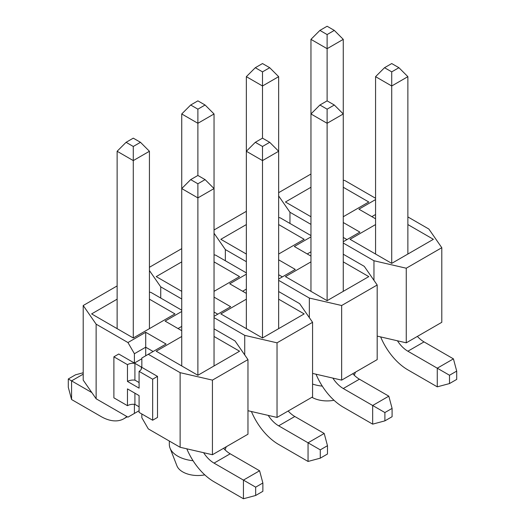 <?xml version="1.0" encoding="UTF-8"?>
<svg xmlns="http://www.w3.org/2000/svg" width="525" height="525" viewBox="0 0 525 525"><rect width="100%" height="100%" fill="white"/><g stroke="black" fill="none" stroke-linecap="round" stroke-linejoin="round"><path stroke-width="0.79" d="M251.416 411.515A45.688 26.375 60 0 0 278.65 444.472L308.05 461.449L320.283 458.167L327.482 454.013L327.482 445.699L324.201 433.466L294.807 416.496L278.65 425.821L308.05 442.798L324.201 433.466M308.05 461.449L308.05 442.798L320.283 449.859L320.283 458.167M327.482 445.699L320.283 449.859M288.159 411.009A22.844 13.191 -120 0 0 294.807 416.496M278.65 425.821A22.844 13.191 60 0 1 268.223 415.393M277.036 417.428L277.036 342.825L312.572 322.304L312.572 396.913L277.036 417.428L247.964 410.714M224.943 449.754A28.553 16.485 0 0 0 225.75 448.087A28.553 16.485 0 0 0 226.157 446.808M277.036 342.825L244.729 335.363L244.729 354.946M244.729 335.363L214.043 317.645M312.572 322.304L299.65 303.653L278.65 291.533M214.043 254.789L215.657 255.163L246.35 272.882M181.735 248.633L149.428 267.284M149.428 270.546L160.735 286.867L160.735 298.056M160.735 286.867L181.735 298.994M169.332 441.046L169.332 444.472A28.553 16.485 0 0 0 170.028 448.087A28.553 16.485 0 0 0 177.699 456.133A28.553 16.485 0 0 0 193.056 460.72M214.043 297.124L230.678 306.731L214.043 316.339M278.65 299.178L304.172 313.911L262.5 337.975L220.828 313.911L246.35 299.178M214.043 261.877L239.564 276.609L214.043 291.342M181.735 291.342L156.214 276.609L181.735 261.877M246.35 293.396L229.707 283.789L246.35 274.181M246.35 289.104L242.635 291.25M149.428 292.09L151.042 292.464L181.735 310.183M117.127 285.935L83.206 305.517L96.127 324.168L127.949 342.543L145.714 332.286L166.071 344.033L148.299 354.29L180.121 372.665L212.428 380.126L247.964 359.605L235.043 340.955L214.043 328.834M204.783 474.869A21.473 12.397 180 0 1 182.707 471.89A21.473 12.397 180 0 1 176.938 465.846L170.028 448.087M247.964 359.605L247.964 434.214L212.428 454.729L180.121 447.274L148.299 428.899L141.835 417.71L141.835 413.976M83.206 305.517L83.206 380.126L96.127 398.777L127.949 417.152L139.092 410.714M217.757 314.193L214.043 312.047M181.735 326.406L178.021 328.552M214.043 233.244L225.35 249.565L246.35 261.686M225.35 249.565L225.35 260.754M343.265 254.225L364.265 266.352L377.186 285.003L341.65 305.517L309.343 298.056L278.65 280.337M309.343 298.056L309.343 317.645M282.365 276.892L278.65 274.746M181.735 330.697L165.099 321.09L181.735 311.489M149.428 299.178L174.95 313.911L133.278 337.975L91.606 313.911L117.127 299.178M214.043 336.479L239.564 351.212L197.886 375.277L156.214 351.212L181.735 336.479M96.127 324.168L96.127 398.777M148.299 354.29L141.835 358.024L141.835 367.349L157.507 376.392L152.663 379.194L139.092 371.359A8.223 4.745 0 0 0 141.501 367.999A8.223 4.745 0 0 0 141.337 367.06L134.912 363.346A8.223 4.745 0 0 0 127.463 364.645L113.892 356.81L118.742 354.014L134.407 363.057L134.407 353.732L127.949 342.543M134.407 404.335L134.407 413.418M157.507 376.392L157.507 417.428L152.663 420.23L139.092 412.394L139.092 395.607L127.463 388.894L127.463 405.681L113.892 397.845L113.892 356.81M180.121 372.665L180.121 447.274M212.428 380.126L212.428 454.729M278.65 76.663L262.5 85.988L262.5 71.866L269.699 67.712L278.65 76.663L278.65 328.65M269.699 142.314L262.5 138.16L255.301 142.314L262.5 146.475L269.699 142.314L278.65 151.266L262.5 160.597L246.35 151.266L246.35 328.65M262.5 146.475L262.5 337.975M214.043 113.964L197.886 123.29L197.886 109.167L205.091 105.013L214.043 113.964L214.043 365.951M197.886 175.462L190.687 179.616L197.886 183.776L197.886 197.899L214.043 188.573L205.091 179.616L197.886 175.462L197.886 123.29L181.735 113.964L181.735 365.951M343.265 261.877L368.786 276.609L327.114 300.668L285.436 276.609L310.957 261.877M278.65 224.569L304.172 239.308L278.65 254.041M246.35 254.041L220.828 239.308L246.35 224.569M310.957 256.095L294.322 246.488L310.957 236.88M278.65 259.822L295.293 269.43L278.65 279.031M246.35 211.326L214.043 229.983M278.65 217.481L280.271 217.855L310.957 235.574M377.186 285.003L377.186 359.612L341.65 380.126L312.572 373.413M341.65 305.517L341.65 380.126M145.714 332.286L145.714 347.202L134.407 353.732M153.143 351.494L145.714 347.202L145.714 355.786M141.835 358.772L134.407 363.057M139.092 406.796L134.912 404.381A8.223 4.745 0 0 0 127.463 405.681M152.663 379.194L152.663 420.23M255.301 142.314L246.35 151.266L246.35 76.663L255.301 67.712L262.5 71.866M205.091 105.013L197.886 100.859L190.687 105.013L197.886 109.167M181.735 113.964L190.687 105.013M310.957 251.803L307.243 253.949M312.572 384.057A28.553 16.485 0 0 0 322.278 386.118M149.428 151.266L133.278 160.597L133.278 146.475L140.477 142.314L149.428 151.266L149.428 328.65M133.278 337.975L133.278 160.597L117.127 151.266L117.127 328.65M190.687 179.616L181.735 188.573L197.886 197.899L197.886 375.277M139.092 382.548L134.912 380.133A8.223 4.745 0 0 0 127.463 381.432L139.092 388.146L139.092 371.359M127.463 381.432L127.463 364.645M134.912 393.192L134.912 404.381M141.337 368.944L141.337 367.06M134.912 380.133L134.912 363.346M223.552 448.311A22.844 13.191 -120 0 0 230.193 453.797L214.043 463.122A22.844 13.191 60 0 1 203.615 452.694M214.043 463.122L243.442 480.099L243.442 498.75L214.043 481.779A45.688 26.375 60 0 1 186.808 448.816M126.814 416.496A45.688 26.375 60 0 1 123.815 418.76A45.688 26.375 60 0 1 100.971 416.496L71.571 399.525L71.571 380.874L91.816 392.562M343.265 39.362L327.114 48.687L327.114 34.565L334.313 30.404L343.265 39.362L343.265 291.342M334.313 105.013L327.114 100.859L319.909 105.013L327.114 109.167L334.313 105.013L343.265 113.964L327.114 123.29L310.957 113.964L310.957 291.342M327.114 109.167L327.114 300.668M246.35 76.663L262.5 85.988L262.5 138.16M311.929 397.287L311.929 397.287A21.473 12.397 180 0 0 334.005 400.26M354.165 375.145A28.553 16.485 0 0 0 354.972 373.485A28.553 16.485 0 0 0 355.379 372.199M140.477 142.314L133.278 138.16L126.079 142.314L133.278 146.475M117.127 151.266L126.079 142.314M197.886 183.776L205.091 179.616M243.442 498.75L255.668 495.475L262.868 491.315L262.868 483L255.668 487.161L243.442 480.099L259.593 470.774L230.193 453.797M83.206 374.161L71.571 380.874L68.296 378.978L75.495 374.824L83.206 372.757M319.909 105.013L310.957 113.964L310.957 39.362L319.909 30.404L327.114 34.565M269.699 67.712L262.5 63.551L255.301 67.712M407.873 216.923L428.873 229.051L441.794 247.702L406.258 268.216L373.958 260.754L373.958 280.337M373.958 260.754L343.265 243.036M346.979 239.584L343.265 237.438M278.65 195.943L289.957 212.264L289.957 223.453M289.957 212.264L310.957 224.385M441.794 247.702L441.794 322.304L406.258 342.825L377.186 336.112M352.774 373.702A22.844 13.191 -120 0 0 359.415 379.194L343.265 388.52A22.844 13.191 60 0 1 332.837 378.092M343.265 388.52L372.665 405.49L372.665 424.141L343.265 407.17A45.688 26.375 60 0 1 316.03 374.207M262.868 483L259.593 470.774M255.668 487.161L255.668 495.475M68.296 378.978L68.296 387.292L71.571 399.525M343.265 222.521L359.901 232.122L343.265 241.73M343.265 187.268L368.786 202L343.265 216.74M310.957 216.74L285.436 202L310.957 187.268M407.873 224.569L433.394 239.308L391.722 263.366L350.05 239.308L375.572 224.569M375.572 218.787L358.929 209.186L375.572 199.579M310.957 174.024L278.65 192.675M343.265 180.18L344.879 180.554L375.572 198.273M406.258 268.216L406.258 342.825M372.665 424.141L384.891 420.866L392.09 416.712L392.09 408.398L384.891 412.552L372.665 405.49L388.815 396.165L359.415 379.194M375.572 214.502L371.858 216.648M392.09 408.398L388.815 396.165M384.891 412.552L384.891 420.866M310.957 39.362L327.114 48.687L327.114 100.859M407.873 76.663L398.921 67.712L391.722 63.551L384.523 67.712L391.722 71.866L391.722 85.988L407.873 76.663L407.873 254.041M391.722 263.366L391.722 85.988L375.572 76.663L375.572 254.041M417.382 336.4A22.844 13.191 -120 0 0 424.029 341.893L407.873 351.218L437.273 368.189L437.273 386.84L407.873 369.869A45.688 26.375 60 0 1 380.638 336.906M407.873 351.218A22.844 13.191 60 0 1 397.445 340.791M334.313 30.404L327.114 26.25L319.909 30.404M384.523 67.712L375.572 76.663M391.722 71.866L398.921 67.712M437.273 386.84L449.505 383.565L456.704 379.404L456.704 371.096L449.505 375.25L437.273 368.189L453.429 358.864L424.029 341.893M456.704 371.096L453.429 358.864M449.505 375.25L449.505 383.565M225.054 449.866L225.75 448.087M127.273 416.765L123.815 418.76M354.277 375.257L354.972 373.485"/></g></svg>
